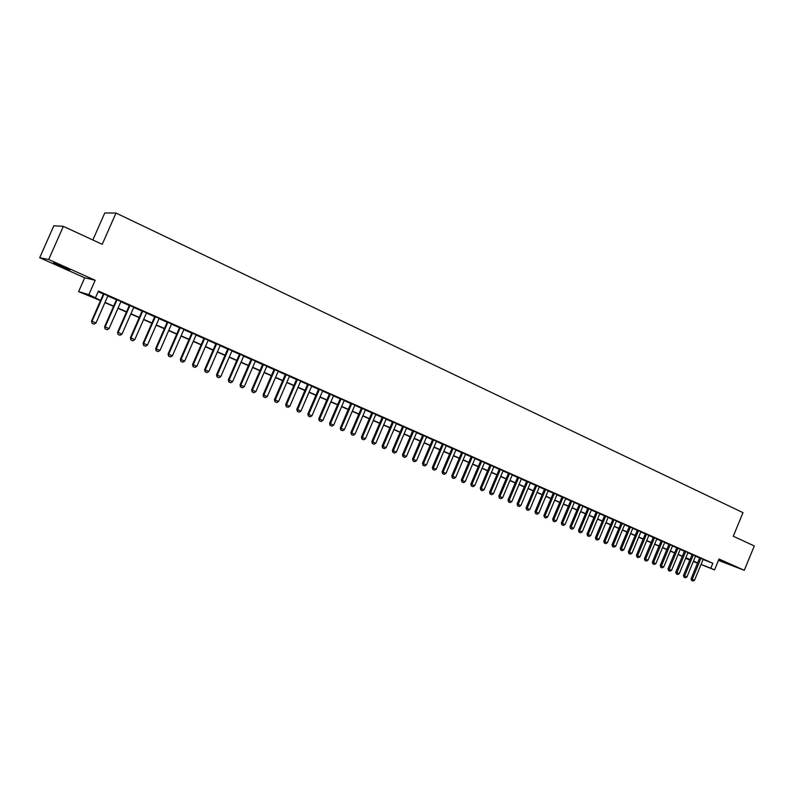 <?xml version="1.0" encoding="UTF-8"?>
<svg xmlns="http://www.w3.org/2000/svg" width="794" height="794" viewBox="0 0 794 794"><rect width="100%" height="100%" fill="white"/><g stroke="black" fill="none" stroke-linecap="round" stroke-linejoin="round"><path stroke-width="1.19" d="M60.026 266.079L69.743 270.099L53.575 262.735L60.026 266.079M718.649 559.949L728.336 563.859L718.769 559.651M100.501 300.648L78.606 291.626L88.878 294.624L100.61 300.41M84.7 277.791L95.191 280.272L48.702 259.499L63.361 226.35L53.843 225.774L39.7 257.722L84.7 277.791L78.606 291.626M92.848 239.987L104.768 212.961L116.003 213.05L742.986 512.656L733.279 536.238L754.3 545.954L744.296 570.291L719.036 559.006L714.56 569.874L701.013 564.544M718.471 560.395L744.296 570.291M689.788 560.127L686.284 558.589L689.847 559.988M48.702 259.499L39.7 257.722M107.944 295.765L103.508 293.8M120.936 301.522L116.529 299.566M133.799 307.218L129.412 305.273M146.523 312.846L142.156 310.92M159.118 318.424L154.77 316.498M171.583 323.952L167.256 322.027M183.92 329.411L179.613 327.505M196.128 334.82L191.84 332.924M208.217 340.169L203.949 338.284M220.186 345.469L215.938 343.594M232.027 350.72L227.799 348.844M243.758 355.911L239.55 354.045M255.37 361.052L251.182 359.196M266.863 366.143L262.695 364.297M278.247 371.185L274.099 369.349M289.522 376.177L285.383 374.341M300.678 381.12L296.569 379.294M311.734 386.013L307.635 384.197M322.682 390.856L318.602 389.05M333.52 395.66L329.46 393.864M344.259 400.414L340.219 398.628M354.898 405.129L350.869 403.342M365.429 409.793L361.419 408.017M375.87 414.418L371.88 412.642M386.212 418.994L382.232 417.237M396.454 423.53L392.494 421.773M406.597 428.026L402.657 426.279M416.652 432.472L412.721 430.735M426.606 436.889L422.696 435.152M436.482 441.256L432.581 439.529M446.258 445.583L442.377 443.866M455.945 449.88L452.084 448.163M465.552 454.128L461.711 452.431M475.07 458.346L471.239 456.649M484.499 462.525L480.688 460.828M493.848 466.664L490.047 464.976M503.108 470.763L499.327 469.085M512.289 474.832L508.527 473.164M521.39 478.861L517.638 477.194M530.412 482.851L526.68 481.204M539.354 486.811L535.632 485.164M548.227 490.742L544.515 489.104M557.011 494.632L553.319 492.995M565.775 498.414L562.043 496.865M574.36 502.314L570.697 500.696M582.925 506.106L579.283 504.498M591.421 509.867L587.788 508.259M599.837 513.599L596.215 511.991M608.194 517.291L604.581 515.703M616.472 520.953L612.879 519.375M624.679 524.596L621.097 523.018M632.818 528.199L629.255 526.62M640.897 531.772L637.344 530.203M648.906 535.315L645.363 533.757M656.846 538.828L653.313 537.28M664.727 542.322L661.204 540.774M672.538 545.776L669.034 544.237M680.289 549.21L676.796 547.681M687.971 552.614L684.497 551.086M695.594 555.989L692.13 554.47M703.087 559.502L712.843 563.274L98.406 291.041L95.538 297.552M98.128 291.676L103.419 294.018M107.845 295.983L116.43 299.785M120.837 301.74L129.313 305.492M133.7 307.427L142.057 311.129M146.433 313.064L154.681 316.717M159.028 318.642L167.167 322.245M171.494 324.16L179.523 327.714M183.831 329.619L191.751 333.133M196.039 335.028L203.86 338.492M208.127 340.378L215.849 343.802M220.097 345.678L227.709 349.052M231.937 350.928L239.46 354.253M243.669 356.119L251.093 359.404M255.281 361.26L262.606 364.496M266.774 366.352L274.009 369.547M278.158 371.384L285.294 374.55M289.433 376.376L296.48 379.502M300.598 381.319L307.546 384.395M311.645 386.212L318.513 389.259M322.592 391.065L329.371 394.062M333.44 395.859L340.13 398.826M344.179 400.613L350.789 403.541M354.809 405.327L361.339 408.215M365.349 409.992L371.791 412.84M375.79 414.607L382.152 417.426M386.122 419.192L392.405 421.971M396.365 423.718L402.568 426.467M406.518 428.214L412.642 430.924M416.572 432.67L422.616 435.35M426.527 437.077L432.502 439.727M436.402 441.444L442.298 444.054M446.178 445.771L452.004 448.352M455.865 450.069L461.622 452.62M465.473 454.317L471.16 456.838M474.991 458.535L480.608 461.016M484.419 462.704L489.967 465.165M493.769 466.842L499.247 469.274M503.029 470.951L508.448 473.343M512.219 475.011L517.569 477.383M521.321 479.04L526.601 481.382M530.342 483.04L535.563 485.352M539.285 487L544.436 489.283M548.148 490.92L553.239 493.183M556.941 494.811L561.973 497.044M565.656 498.672L570.628 500.875M574.29 502.493L579.203 504.676M582.856 506.284L587.709 508.438M591.351 510.046L596.145 512.17M599.768 513.778L604.512 515.872M608.115 517.47L612.799 519.544M616.392 521.142L621.027 523.186M624.61 524.774L629.185 526.799M632.749 528.377L637.264 530.382M640.818 531.95L645.294 533.935M648.827 535.493L653.244 537.449M656.767 539.017L661.134 540.942M664.647 542.501L668.965 544.406M672.458 545.964L676.726 547.85M680.21 549.388L684.428 551.254M687.892 552.793L692.06 554.639M695.524 556.167L699.633 557.993M703.156 559.333L699.703 557.825M95.191 280.272L88.878 294.624M712.843 563.274L710.809 568.216L714.56 569.874M63.361 226.35L102.228 244.324L116.003 213.05M693.37 561.368L696.07 562.43L693.42 561.269M689.956 559.74L685.778 557.914M682.304 556.386L678.086 554.53M674.592 552.991L670.325 551.115M666.821 549.577L662.504 547.681M658.99 546.133L654.613 544.208M651.09 542.659L646.663 540.714M643.12 539.156L638.644 537.191M635.091 535.632L630.555 533.637M626.992 532.069L622.407 530.055M618.824 528.476L614.189 526.442M610.586 524.864L605.891 522.799M602.289 521.211L597.535 519.127M593.912 517.529L589.108 515.415M585.466 513.817L580.603 511.683M576.95 510.076L572.027 507.912M568.355 506.294L563.373 504.111M559.691 502.483L554.649 500.27M550.947 498.642L545.845 496.399M542.133 494.771L536.972 492.498M533.24 490.861L528.02 488.568M524.268 486.921L518.978 484.598M515.227 482.941L509.867 480.588M506.096 478.931L500.677 476.549M496.885 474.881L491.397 472.47M487.595 470.792L482.037 468.351M478.216 466.673L472.589 464.202M468.758 462.515L463.061 460.014M459.21 458.327L453.443 455.786M449.583 454.089L443.737 451.518M439.856 449.811L433.951 447.221M430.05 445.503L424.065 442.873M420.145 441.156L414.091 438.487M410.161 436.76L404.027 434.06M400.077 432.333L393.864 429.594M389.894 427.857L383.601 425.088M379.621 423.341L373.249 420.542M369.25 418.785L362.798 415.947M358.789 414.18L352.248 411.312M348.219 409.535L341.599 406.627M337.549 404.851L330.85 401.903M326.781 400.107L319.992 397.129M315.903 395.333L309.025 392.305M304.926 390.509L297.958 387.442M293.83 385.636L286.783 382.529M282.634 380.713L275.488 377.567M271.33 375.741L264.094 372.555M259.916 370.719L252.581 367.493M248.383 365.657L240.949 362.392M236.731 360.536L229.208 357.221M224.97 355.365L217.348 352.01M213.09 350.144L205.358 346.74M201.09 344.864L193.26 341.42M188.962 339.534L181.022 336.051M176.715 334.155L168.675 330.612M164.338 328.716L156.19 325.133M151.833 323.218L143.575 319.585M139.198 317.66L130.831 313.987M126.435 312.052L117.949 308.32M113.532 306.385L104.937 302.603M697.499 563.164L693.311 561.517M701.072 564.395L710.809 568.216M105.046 302.365L113.641 306.147M118.058 308.082L126.544 311.814M130.931 313.749L139.307 317.431M143.674 319.347L151.942 322.979M156.289 324.895L164.437 328.478M168.775 330.383L176.814 333.917M181.131 335.812L189.061 339.306M193.359 341.192L201.19 344.636M205.457 346.512L213.189 349.916M217.447 351.782L225.069 355.136M229.307 356.992L236.83 360.307M241.048 362.163L248.482 365.429M252.681 367.275L260.015 370.5M264.194 372.336L271.429 375.512M275.587 377.349L282.733 380.485M286.872 382.311L293.929 385.408M298.048 387.224L305.015 390.281M309.124 392.087L315.992 395.114M320.081 396.911L326.87 399.888M330.939 401.685L337.639 404.632M341.698 406.409L348.308 409.317M352.347 411.094L358.878 413.962M362.898 415.728L369.349 418.567M373.349 420.324L379.711 423.123M383.701 424.879L389.983 427.638M393.953 429.385L400.166 432.115M404.116 433.852L410.25 436.551M414.18 438.278L420.234 440.938M424.155 442.665L430.14 445.295M434.04 447.012L439.945 449.603M443.826 451.31L449.662 453.88M453.533 455.577L459.299 458.118M463.15 459.805L468.847 462.316M472.678 463.994L478.306 466.475M482.117 468.152L487.675 470.594M491.476 472.261L496.965 474.683M500.756 476.34L506.175 478.732M509.956 480.39L515.306 482.742M519.068 484.39L524.358 486.722M528.099 488.37L533.33 490.662M537.052 492.3L542.223 494.573M545.935 496.2L551.036 498.453M554.728 500.071L559.77 502.294M563.452 503.912L568.435 506.096M572.107 507.713L577.03 509.877M580.682 511.485L585.545 513.619M589.188 515.227L593.991 517.331M597.614 518.929L602.368 521.013M605.981 522.601L610.665 524.665M614.268 526.253L618.903 528.288M622.486 529.866L627.071 531.881M630.635 533.449L635.17 535.434M638.723 537.002L643.2 538.967M646.743 540.525L651.159 542.471M654.693 544.019L659.06 545.944M662.583 547.493L666.9 549.388M670.404 550.927L674.672 552.803M678.165 554.341L682.383 556.197M685.857 557.725L690.026 559.562M693.49 561.08L697.618 562.896M691.812 580.553L692.944 581.039L691.812 580.553L692.269 579.233L691.078 578.737L699.732 557.755M703.186 559.274L694.542 580.206L692.269 579.233L700.923 558.271M692.944 581.039L694.542 580.206M691.078 578.737L691.614 580.474M684.19 577.288L685.341 577.774L684.19 577.288L684.646 575.958L683.455 575.461L692.16 554.401M695.623 555.919L686.939 576.94L684.646 575.958L693.341 554.907M685.341 577.774L686.939 576.94M683.455 575.461L683.991 577.198M676.518 573.993L677.669 574.489L676.518 573.993L676.964 572.653L675.783 572.166L684.517 551.016M688.001 552.545L679.277 573.645L676.964 572.653L685.698 551.522M677.669 574.489L679.277 573.645M675.783 572.166L676.319 573.913M668.776 570.668L669.938 571.174L668.776 570.668L669.223 569.328L668.042 568.832L676.825 547.612M680.309 549.14L671.545 570.32L669.223 569.328L677.997 548.118M669.938 571.174L671.545 570.32M668.042 568.832L668.578 570.588M660.965 567.323L662.146 567.829L660.965 567.323L661.412 565.963L660.231 565.487L669.064 544.168M672.568 545.706L663.754 566.976L661.412 565.963L670.225 544.674M662.146 567.829L663.754 566.976M660.231 565.487L660.767 567.244M653.095 563.948L654.286 564.455L653.095 563.948L653.531 562.579L652.37 562.102L661.233 540.704M664.757 542.252L655.904 563.601L653.531 562.579L662.394 541.2M654.286 564.455L655.904 563.601M652.37 562.102L652.906 563.869M645.165 560.544L646.356 561.06L645.165 560.544L645.601 559.174L644.43 558.688L653.343 537.21M656.876 538.759L647.983 560.197L645.601 559.174L654.504 537.707M646.356 561.06L647.983 560.197M644.43 558.688L644.966 560.465M637.165 557.11L638.366 557.626L637.165 557.11L637.592 555.731L636.441 555.254L645.393 533.687M648.936 535.245L640.004 556.763L637.592 555.731L646.544 534.183M638.366 557.626L640.004 556.763M636.441 555.254L636.977 557.031M629.096 553.656L630.317 554.172L629.096 553.656L629.523 552.267L628.372 551.79L637.374 530.134M640.927 531.692L631.955 553.309L629.523 552.267L638.515 530.63M630.317 554.172L631.955 553.309M628.372 551.79L628.908 553.577M620.968 550.163L622.188 550.689L620.968 550.163L621.384 548.763L620.243 548.297L629.285 526.551M632.858 528.119L623.836 549.815L621.384 548.763L630.416 527.037M622.188 550.689L623.836 549.815M620.243 548.297L620.779 550.083M612.769 546.649L614 547.175L612.769 546.649L613.176 545.24L612.045 544.773L621.126 522.938M624.709 524.516L615.648 546.302L613.176 545.24L622.258 523.425M614 547.175L615.648 546.302M612.045 544.773L612.571 546.57M604.492 543.096L605.743 543.632L604.492 543.096L604.899 541.687L603.777 541.22L612.908 519.296M616.501 520.874L607.39 542.749L604.899 541.687L614.03 519.782M605.743 543.632L607.39 542.749M603.777 541.22L604.303 543.017M596.155 539.523L597.416 540.059L596.155 539.523L596.562 538.094L595.431 537.637L604.611 515.624M608.224 517.212L599.073 539.176L596.562 538.094L605.723 516.11M597.416 540.059L599.073 539.176M595.431 537.637L595.966 539.444M587.749 535.91L589.009 536.456L587.749 535.91L588.146 534.481L587.024 534.025L596.254 511.912M599.877 513.51L590.676 535.563L588.146 534.481L597.356 512.398M589.009 536.456L590.676 535.563M587.024 534.025L587.56 535.831M579.263 532.278L580.543 532.824L579.263 532.278L579.65 530.829L578.548 530.372L587.818 508.18M591.461 509.788L582.21 531.93L579.65 530.829L588.92 508.656M580.543 532.824L582.21 531.93M578.548 530.372L579.074 532.198M570.707 528.606L571.998 529.161L570.707 528.606L571.094 527.156L569.993 526.7L579.312 504.408M582.965 506.026L573.675 528.258L571.094 527.156L580.404 504.895M571.998 529.161L573.675 528.258M569.993 526.7L570.529 528.526M562.083 524.903L563.383 525.459L562.083 524.903L562.46 523.444L561.368 522.988L570.737 500.607M574.399 502.235L565.06 524.556L562.46 523.444L571.819 501.083M563.383 525.459L565.06 524.556M561.368 522.988L561.904 524.824M553.378 521.172L554.688 521.737L553.378 521.172L553.755 519.703L552.664 519.256L562.083 496.776M565.765 498.404L556.376 520.824L553.755 519.703L563.154 497.252M554.688 521.737L556.376 520.824M552.664 519.256L553.2 521.092M544.605 517.41L545.925 517.976L544.605 517.41L544.972 515.921L543.89 515.485L553.358 492.915M557.051 494.543L547.612 517.063L544.972 515.921L554.42 493.382M545.925 517.976L547.612 517.063M543.89 515.485L544.426 517.331M535.751 513.609L537.081 514.175L535.751 513.609L536.109 512.12L535.037 511.673L544.555 489.015M548.257 490.652L538.779 513.261L536.109 512.12L545.607 489.481M537.081 514.175L538.779 513.261M535.037 511.673L535.573 513.529M526.819 509.778L528.159 510.353L526.819 509.778L527.166 508.279L526.114 507.842L535.672 485.074M539.394 486.732L529.856 509.43L527.166 508.279L536.724 485.541M528.159 510.353L529.856 509.43M526.114 507.842L526.64 509.708M517.807 505.907L519.167 506.493L517.807 505.907L518.154 504.398L517.102 503.972L526.72 481.114M530.452 482.772L520.864 505.57L518.154 504.398L527.752 481.571M519.167 506.493L520.864 505.57M517.102 503.972L517.628 505.838M508.716 502.016L510.085 502.602L508.716 502.016L509.063 500.488L508.011 500.061L517.678 477.115M521.43 478.772L511.793 501.669L509.063 500.488L518.71 477.561M510.085 502.602L511.793 501.669M508.011 500.061L508.547 501.937M499.545 498.076L500.925 498.672L499.545 498.076L499.883 496.548L498.85 496.121L508.567 473.075M512.329 474.743L502.642 497.739L499.883 496.548L509.579 473.522M500.925 498.672L502.642 497.739M498.85 496.121L499.376 498.007M490.295 494.106L491.694 494.712L490.295 494.106L490.623 492.568L489.6 492.151L499.366 468.996M503.148 470.673L493.411 493.769L490.623 492.568L500.379 469.443M491.694 494.712L493.411 493.769M489.6 492.151L490.126 494.037M480.966 490.106L482.365 490.712L480.966 490.106L481.283 488.558L480.271 488.141L490.087 464.887M493.888 466.574L484.092 489.759L481.283 488.558L491.089 465.334M482.365 490.712L484.092 489.759M480.271 488.141L480.797 490.037M471.547 486.067L472.966 486.672L471.547 486.067L471.864 484.509L470.852 484.092L480.727 460.738M484.538 462.436L474.693 485.72L471.864 484.509L481.72 461.185M472.966 486.672L474.693 485.72M470.852 484.092L471.378 485.997M462.048 481.988L463.478 482.603L462.048 481.988L462.356 480.42L461.354 480.013L471.279 456.56M475.11 458.257L465.215 481.65L462.356 480.42L472.261 456.997M463.478 482.603L465.215 481.65M461.354 480.013L461.88 481.928M452.461 477.879L453.9 478.494L452.461 477.879L452.759 476.291L451.766 475.894L461.741 452.332M465.592 454.039L455.647 477.531L452.759 476.291L462.713 452.769M453.9 478.494L455.647 477.531M451.766 475.894L452.292 477.809M442.784 473.73L444.243 474.355L442.784 473.73L443.072 472.132L442.099 471.735L452.123 448.074M455.984 449.791L445.99 473.383L443.072 472.132L453.086 448.501M444.243 474.355L445.99 473.383M442.099 471.735L442.615 473.661M433.018 469.542L434.487 470.167L433.018 469.542L433.306 467.934L432.333 467.537L442.417 443.777M446.297 445.494L436.243 469.194L433.306 467.934L443.37 444.203M434.487 470.167L436.243 469.194M432.333 467.537L432.859 469.472M423.162 465.314L424.651 465.949L423.162 465.314L423.44 463.696L422.487 463.309L432.621 439.439M436.521 441.166L426.408 464.966L423.44 463.696L433.564 439.856M424.651 465.949L426.408 464.966M422.487 463.309L423.004 465.244M413.217 461.046L414.716 461.691L413.217 461.046L413.485 459.418L412.543 459.031L422.736 435.062M426.646 436.789L416.483 460.709L413.485 459.418L423.668 435.469M414.716 461.691L416.483 460.709M412.543 459.031L413.069 460.986M403.183 456.739L404.702 457.394L403.183 456.739L403.441 455.101L402.508 454.724L412.761 430.646M416.691 432.383L406.468 456.401L403.441 455.101L413.684 431.053M404.702 457.394L406.468 456.401M402.508 454.724L403.034 456.679M393.06 452.401L394.578 453.056L393.06 452.401L393.308 450.744L392.385 450.367L402.697 426.18M406.637 427.926L396.355 452.054L393.308 450.744L403.6 426.586M394.578 453.056L396.355 452.054M392.385 450.367L392.901 452.332M382.837 448.014L384.375 448.67L382.837 448.014L383.075 446.347L382.162 445.98L392.534 421.683M396.494 423.44L386.152 447.667L383.075 446.347L393.427 422.08M384.375 448.67L386.152 447.667M382.162 445.98L382.678 447.955M372.515 443.588L374.063 444.253L372.515 443.588L372.743 441.911L371.85 441.543L382.271 417.138M386.251 418.904L375.86 443.241L372.743 441.911L383.155 417.535M374.063 444.253L375.86 443.241M371.85 441.543L372.366 443.528M362.094 439.122L363.662 439.787L362.094 439.122L362.322 437.425L361.439 437.067L371.92 412.552M375.909 414.319L365.458 438.774L362.322 437.425L372.793 412.94M363.662 439.787L365.458 438.774M361.439 437.067L361.945 439.052M351.583 434.606L353.161 435.281L351.583 434.606L351.792 432.909L350.918 432.551L361.459 407.927M365.478 409.694L354.968 434.268L351.792 432.909L362.322 408.305M353.161 435.281L354.968 434.268M350.918 432.551L351.434 434.546M340.963 430.05L342.561 430.735L340.963 430.05L341.172 428.333L340.308 427.996L350.908 403.253M354.938 405.029L344.368 429.713L341.172 428.333L351.762 403.62M342.561 430.735L344.368 429.713M340.308 427.996L340.815 429.991M330.244 425.455L331.862 426.15L330.244 425.455L330.443 423.728L329.599 423.391L340.259 398.528M344.298 400.325L333.669 425.118L330.443 423.728L341.092 398.896M331.862 426.15L333.669 425.118M329.599 423.391L330.106 425.395M319.426 420.81L321.054 421.515L319.426 420.81L319.615 419.073L318.781 418.736L329.5 393.764M333.569 395.571L322.87 420.473L319.615 419.073L330.324 394.132M321.054 421.515L322.87 420.473M318.781 418.736L319.287 420.76M308.499 416.125L310.146 416.83L308.499 416.125L308.677 414.369L307.854 414.041L318.642 388.961M322.721 390.767L311.973 415.788L308.677 414.369L319.446 389.318M310.146 416.83L311.973 415.788M307.854 414.041L308.36 416.066M297.472 411.391L299.13 412.106L297.472 411.391L297.641 409.625L296.827 409.307L307.675 384.098M311.774 385.914L300.956 411.054L297.641 409.625L308.469 384.455M299.13 412.106L300.956 411.054M296.827 409.307L297.333 411.342M286.326 406.617L288.004 407.332L286.326 406.617L286.485 404.841L285.691 404.523L296.609 379.195M300.728 381.021L289.84 406.28L286.485 404.841L297.383 379.542M288.004 407.332L289.84 406.28M285.691 404.523L286.197 406.558M275.081 401.794L276.778 402.518L275.081 401.794L275.23 399.997L274.446 399.69L285.423 374.242M289.562 376.078L278.615 401.456L275.23 399.997L286.187 374.589M276.778 402.518L278.615 401.456M274.446 399.69L274.952 401.734M263.717 396.921L265.434 397.655L263.717 396.921L263.856 395.114L263.092 394.807L274.138 369.25M278.287 371.086L267.28 396.583L263.856 395.114L274.883 369.577M265.434 397.655L267.28 396.583M263.092 394.807L263.598 396.871M252.254 391.998L253.981 392.742L252.254 391.998L252.373 390.182L251.629 389.884L262.735 364.198M266.903 366.044L255.837 391.66L252.373 390.182L263.469 364.525M253.981 392.742L255.837 391.66M251.629 389.884L252.125 391.948M240.661 387.025L242.408 387.78L240.661 387.025L240.781 385.189L240.046 384.901L251.222 359.096M255.41 360.952L244.274 386.698L240.781 385.189L251.936 359.414M242.408 387.78L244.274 386.698M240.046 384.901L240.542 386.976M228.96 382.003L230.726 382.768L228.96 382.003L229.069 380.157L228.354 379.879L239.59 353.945M243.798 355.811L232.592 381.676L229.069 380.157L240.294 354.253M230.726 382.768L232.592 381.676M228.354 379.879L228.841 381.964M217.139 376.942L218.926 377.706L217.139 376.942L217.238 375.076L216.534 374.798L227.848 348.745M232.076 350.62L220.801 376.604L217.238 375.076L228.533 349.052M218.926 377.706L220.801 376.604M216.534 374.798L217.03 376.892M205.209 371.82L207.006 372.584L205.209 371.82L205.289 369.935L204.604 369.667L215.978 343.484M220.226 345.37L208.882 371.483L205.289 369.935L216.653 343.782M207.006 372.584L208.882 371.483M204.604 369.667L205.09 371.771M193.141 366.639L194.967 367.423L193.141 366.639L193.22 364.754L192.545 364.486L203.998 338.184M208.266 340.07L196.852 366.312L193.22 364.754L204.654 338.472M194.967 367.423L196.852 366.312M192.545 364.486L193.031 366.6M180.963 361.419L182.799 362.203L180.963 361.419L181.022 359.513L180.367 359.255L191.89 332.815M196.178 334.721L184.694 361.091L181.022 359.513L192.525 333.103M182.799 362.203L184.694 361.091M180.367 359.255L180.853 361.379M168.656 356.139L170.512 356.933L168.656 356.139L168.695 354.213L168.07 353.965L179.652 327.406M183.96 329.312L172.407 355.811L168.695 354.213L180.278 327.674M170.512 356.933L172.407 355.811M168.07 353.965L168.546 356.099M156.22 350.799L158.095 351.603L156.22 350.799L156.249 348.864L155.644 348.626L167.296 321.927M171.623 323.843L160.001 350.472L156.249 348.864L167.901 322.195M158.095 351.603L160.001 350.472M155.644 348.626L156.12 350.759M143.654 345.41L145.55 346.224L143.654 345.41L143.674 343.465L143.079 343.226L154.82 316.399M159.167 318.325L147.466 345.092L143.674 343.465L155.396 316.657M145.55 346.224L147.466 345.092M143.079 343.226L143.555 345.38M130.96 339.971L132.876 340.785L130.96 339.971L130.97 337.996L130.395 337.778L142.205 310.811M146.572 312.747L134.791 339.643L130.97 337.996L142.761 311.059M132.876 340.785L134.791 339.643M130.395 337.778L130.871 339.931M118.137 334.463L120.073 335.296L118.137 334.463L117.572 332.269L129.452 305.164M133.839 307.109L121.998 334.145L118.127 332.478L129.998 305.412M120.073 335.296L121.998 334.145M117.572 332.269L118.038 334.433M105.175 328.905L107.13 329.748L105.175 328.905L104.619 326.701L116.579 299.467M120.986 301.412L109.056 328.587L105.155 326.9L117.095 299.695M107.13 329.748L109.056 328.587M104.619 326.701L105.086 328.875M92.074 323.287L94.049 324.131L92.074 323.287L91.518 321.074L103.557 293.701M107.984 295.656L95.985 322.969L92.035 321.272L104.064 293.919M94.049 324.131L95.985 322.969M91.518 321.074L91.985 323.257"/></g></svg>

